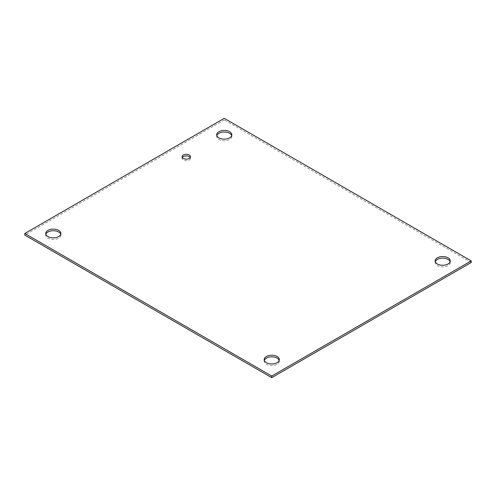 <?xml version="1.0" encoding="UTF-8"?>
<svg xmlns="http://www.w3.org/2000/svg" width="496" height="496" viewBox="0 0 496 496"><rect width="100%" height="100%" fill="white"/><g stroke="black" fill="none" stroke-linecap="round" stroke-linejoin="round"><path stroke-width="0.37" stroke-dasharray="2.48 1.86" d="M182.317 157.523A4.191 2.418 0 0 0 182.075 158.336A4.191 2.418 0 0 0 183.303 160.047A4.191 2.418 0 0 0 187.866 160.568A4.191 2.418 0 0 0 190.452 158.336A4.191 2.418 0 0 0 190.21 157.523M45.861 234.292A7.564 4.365 0 0 0 45.731 235.104A7.564 4.365 0 0 0 47.945 238.192A7.564 4.365 0 0 0 56.191 239.134A7.564 4.365 0 0 0 60.853 235.104A7.564 4.365 0 0 0 60.723 234.292M216.826 135.588A7.564 4.365 0 0 0 216.69 136.4A7.564 4.365 0 0 0 218.91 139.488A7.564 4.365 0 0 0 227.149 140.43A7.564 4.365 0 0 0 231.818 136.4A7.564 4.365 0 0 0 231.688 135.588M264.312 360.412A7.564 4.365 0 0 0 264.182 361.224A7.564 4.365 0 0 0 266.395 364.312A7.564 4.365 0 0 0 274.641 365.261A7.564 4.365 0 0 0 279.31 361.224A7.564 4.365 0 0 0 279.174 360.412M435.277 261.708A7.564 4.365 0 0 0 435.147 262.52A7.564 4.365 0 0 0 437.36 265.608A7.564 4.365 0 0 0 445.6 266.557A7.564 4.365 0 0 0 450.269 262.52A7.564 4.365 0 0 0 450.139 261.708M471.2 262.52L224.254 119.945L224.254 118.327M224.254 119.945L24.8 235.104M190.452 158.336L190.452 156.711M182.075 158.336L182.075 156.711M60.853 235.104L60.853 233.48M45.731 235.104L45.731 233.48M231.818 136.4L231.818 134.776M216.69 136.4L216.69 134.776M279.31 361.224L279.31 359.6M264.182 361.224L264.182 359.6M450.269 262.52L450.269 260.896M435.147 262.52L435.147 260.896"/><path stroke-width="0.74" d="M183.303 158.422A4.191 2.418 180 0 1 182.075 156.711A4.191 2.418 180 0 1 186.267 154.293A4.191 2.418 180 0 1 190.452 156.711A4.191 2.418 180 0 1 187.866 158.943A4.191 2.418 180 0 1 183.303 158.422M190.21 157.523A4.191 2.418 0 0 0 186.267 155.911A4.191 2.418 0 0 0 182.317 157.523M47.945 236.567A7.564 4.365 180 0 1 45.731 233.48A7.564 4.365 180 0 1 53.295 229.115A7.564 4.365 180 0 1 60.853 233.48A7.564 4.365 180 0 1 56.191 237.516A7.564 4.365 180 0 1 47.945 236.567M60.723 234.292A7.564 4.365 0 0 0 53.295 230.739A7.564 4.365 0 0 0 45.861 234.292M218.91 137.863A7.564 4.365 180 0 1 216.69 134.776A7.564 4.365 180 0 1 224.254 130.411A7.564 4.365 180 0 1 231.818 134.776A7.564 4.365 180 0 1 227.149 138.812A7.564 4.365 180 0 1 218.91 137.863M231.688 135.588A7.564 4.365 0 0 0 224.254 132.035A7.564 4.365 0 0 0 216.826 135.588M266.395 362.688A7.564 4.365 180 0 1 264.182 359.6A7.564 4.365 180 0 1 271.746 355.235A7.564 4.365 180 0 1 279.31 359.6A7.564 4.365 180 0 1 274.641 363.636A7.564 4.365 180 0 1 266.395 362.688M279.174 360.412A7.564 4.365 0 0 0 271.746 356.86A7.564 4.365 0 0 0 264.312 360.412M437.36 263.984A7.564 4.365 180 0 1 435.147 260.896A7.564 4.365 180 0 1 442.705 256.531A7.564 4.365 180 0 1 450.269 260.896A7.564 4.365 180 0 1 445.6 264.932A7.564 4.365 180 0 1 437.36 263.984M450.139 261.708A7.564 4.365 0 0 0 442.705 258.156A7.564 4.365 0 0 0 435.277 261.708M224.254 118.327L471.2 260.896L271.746 376.055L24.8 233.48L224.254 118.327M24.8 233.48L24.8 235.104L271.746 377.673L471.2 262.52L471.2 260.896M271.746 377.673L271.746 376.055"/></g></svg>
